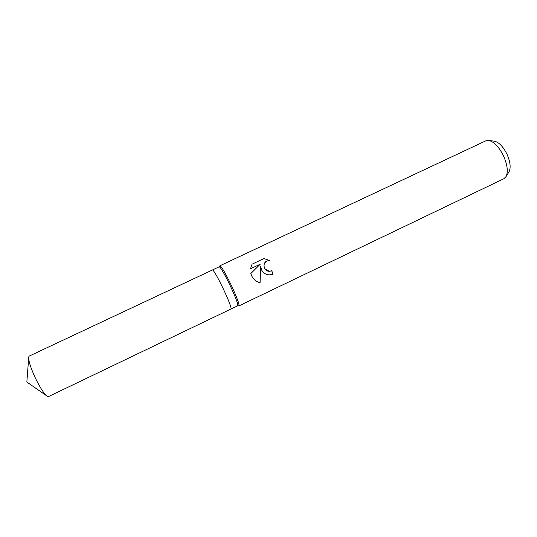 <?xml version="1.0" encoding="UTF-8"?>
<svg xmlns="http://www.w3.org/2000/svg" width="537" height="537" viewBox="0 0 537 537"><rect width="100%" height="100%" fill="white"/><g stroke="black" fill="none" stroke-linecap="round" stroke-linejoin="round"><path stroke-width="0.81" d="M230.225 285.744C224.412 273.763 220.747 267.439 219.217 266.788L29.287 356.058L28.77 356.803C28.307 360.428 30.535 367.577 35.462 378.256C40.55 388.56 44.598 394.635 47.612 396.487L48.525 396.561L231.051 308.976C231.42 307.506 228.863 300.848 223.365 289.007C217.552 276.998 213.941 270.641 212.511 269.943C213.941 270.641 217.552 276.998 223.365 289.007C228.863 300.848 231.42 307.506 231.051 308.976L237.73 305.775C238.2 304.251 235.703 297.579 230.225 285.744M237.703 305.788L238.978 305.868C239.489 304.304 236.924 297.431 231.293 285.254C225.305 272.917 221.519 266.419 219.928 265.761L219.19 266.802M261.962 270.688L260.526 266.567L260.083 282.71C256.31 281.818 253.471 279.455 251.571 275.622L250.826 273.541L260.237 264.191L250.484 268.809L252.014 264.211L264.003 258.539L269.406 260.465L267.077 260.935C263.815 263.009 263.19 265.748 265.184 269.151L269.285 271.266L271.715 270.742L273.105 274.004L272.118 274.407C267.936 275.555 264.553 274.313 261.962 270.688M238.978 305.868L503.907 178.714L506.102 176.519C508.264 171.686 507.411 164.825 503.538 155.945C499.074 147.071 494.228 141.916 488.985 140.479L485.898 140.788L219.928 265.761M508.794 172.169L509.123 171.639C510.969 167.517 510.264 161.724 507.002 154.247C503.256 146.782 499.148 142.439 494.671 141.224L494.06 141.144M271.031 271.017L269.205 271.292C263.788 271.373 261.908 262.935 266.996 260.969L267.07 260.942M269.279 260.465L264.003 258.539M271.715 274.535L273.018 274.031L271.641 270.776M260.009 282.69L260.526 266.567M250.484 268.802L260.237 264.191M494.671 141.224L488.985 140.479M509.123 171.639L506.102 176.519M46.404 395.648L26.85 382.035L28.656 358.28"/></g></svg>
